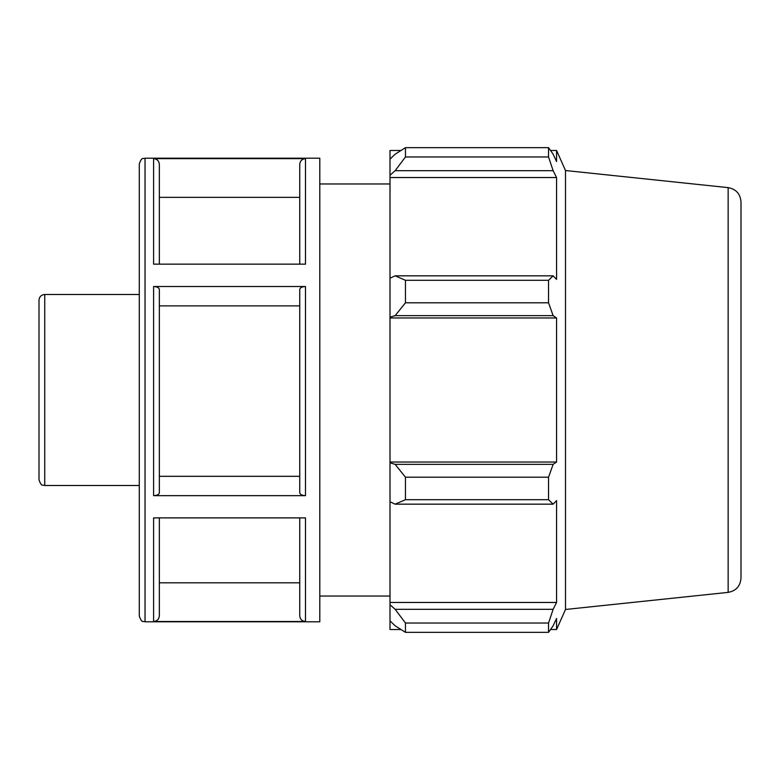 <?xml version="1.0" encoding="UTF-8"?>
<svg xmlns="http://www.w3.org/2000/svg" width="780" height="780" viewBox="0 0 780 780"><rect width="100%" height="100%" fill="white"/><g stroke="black" fill="none" stroke-linecap="round" stroke-linejoin="round"><path stroke-width="1.17" d="M44.743 294.479C41.252 294.82 39.341 296.731 39 300.222L39 479.778C41.681 487.588 42.998 484.419 44.743 485.521L44.743 294.479L139.288 294.479L139.288 616.054L139.288 163.946C141.97 156.136 143.286 159.305 145.031 158.203L319.8 158.203L319.8 621.797L145.031 621.797L145.031 158.203M39 323.135L39 456.865M159.344 517.891L159.344 615.751C159.003 619.242 157.082 621.153 153.601 621.504L305.487 621.504C301.997 621.153 300.085 619.242 299.744 615.751L299.744 517.891M305.487 621.504L305.487 517.891L153.601 517.891L153.601 621.504M153.601 495.651L305.487 495.651C301.997 495.476 300.085 494.52 299.744 492.775L299.744 289.399C300.085 287.654 301.997 286.689 305.487 286.523L153.601 286.523C157.082 286.689 159.003 287.654 159.344 289.399L159.344 492.775C159.003 494.52 157.082 495.476 153.601 495.651L153.601 286.523M153.601 158.632L153.601 264.147L305.487 264.147L305.487 158.632L153.601 158.632C157.082 158.983 159.003 160.894 159.344 164.385L159.344 264.147M299.744 289.399L299.744 305.877L159.344 305.877M299.744 264.147L299.744 164.385C300.085 160.894 301.997 158.983 305.487 158.632M159.344 582.816L299.744 582.816M159.344 476.307L299.744 476.307M299.744 197.35L159.344 197.35M395.148 504.163L405.454 499.697L405.454 477.204L395.148 464.353L390 462.803L390 501.793L395.148 504.163L553.137 504.163L548.545 499.697L405.454 499.697M390 462.803L390 317.197L395.148 315.647L405.454 302.796L405.454 280.303L395.148 275.837L390 278.206L390 317.197M390 278.206L390 175.256L395.148 170.684L405.454 156.975L405.454 147.664L395.148 154.196L390 159.11L390 175.256M390 159.11L390 150.482L400.969 150.482M400.969 629.518L390 629.518L390 620.89L395.148 625.804L405.454 632.336L405.454 623.025L395.148 609.317L390 604.744L390 620.89M390 604.744L390 501.793M390 462.023L556.569 462.023L553.137 464.353L395.148 464.353M405.454 477.204L548.545 477.204L553.137 464.353M390 602.462L556.569 602.462L553.137 609.317L395.148 609.317M405.454 623.025L548.545 623.025L553.137 609.317M728.14 187.619L728.14 592.381C736.057 590.889 740.347 586.131 741 578.097L741 201.903C740.347 193.869 736.057 189.111 728.14 187.619L565.5 170.528L556.569 150.482L556.569 161.567L553.137 154.196L548.545 147.664L405.454 147.664L548.545 147.664L548.545 156.975L405.454 156.975M395.148 170.684L553.137 170.684L556.569 177.538L556.569 279.396L553.137 275.837L395.148 275.837M405.454 280.303L548.545 280.303L553.137 275.837M565.5 170.528L565.5 609.472L556.569 629.518L556.569 618.433L553.137 625.804L548.545 632.336L405.454 632.336M553.137 170.684L548.545 156.975M548.545 280.303L548.545 302.796L405.454 302.796M395.148 315.647L553.137 315.647L548.545 302.796M553.137 315.647L556.569 317.977L556.569 462.023M548.545 477.204L548.545 499.697M553.137 504.163L556.569 500.604L556.569 602.462M548.545 623.025L548.545 632.336M390 317.977L556.569 317.977M390 177.538L556.569 177.538M319.8 183.963L390 183.963M305.487 495.651L305.487 286.523M44.743 485.521L139.288 485.521M145.031 621.797C143.286 620.695 141.97 623.864 139.288 616.054M728.14 592.381L565.5 609.472M550.543 629.518L556.569 629.518M550.543 150.482L556.569 150.482M319.8 596.037L390 596.037"/></g></svg>
